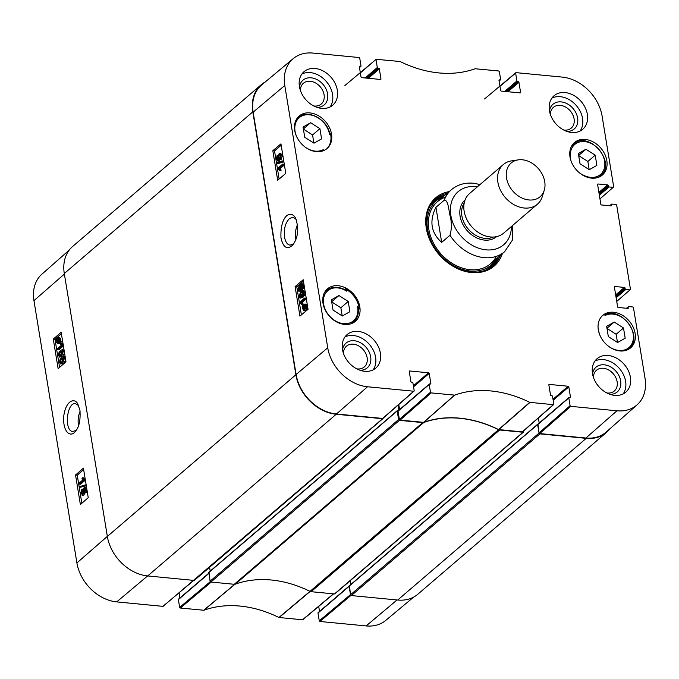 <?xml version="1.0" encoding="UTF-8"?>
<svg xmlns="http://www.w3.org/2000/svg" width="679" height="679" viewBox="0 0 679 679"><rect width="100%" height="100%" fill="white"/><g stroke="black" fill="none" stroke-linecap="round" stroke-linejoin="round"><path stroke-width="1.02" d="M78.586 425.623C77.644 420.785 78.144 416.015 80.08 411.304M350.041 580.842L350.661 584.627L350.041 580.842M319.266 620.827L317.993 613.061L349.142 586.342L350.5 594.609L319.266 620.827L319.919 621.472L366.134 625.928A39.475 30.19 49.4 0 0 385.748 620.402L413.74 597.045M63.503 350.899L61.823 351.73L60.406 355.804M60.694 351.629L62.375 350.797L62.909 351.697L61.271 355.159L59.744 356.017L59.048 355.083L60.694 351.629L61.823 351.73M63.393 351.289L61.45 356.28L59.71 357.154L58.572 355.49L58.733 353.055L60.507 350.5L62.256 349.626L63.393 351.289L64.284 351.374M64.547 352.978L62.578 356.382L59.71 357.154M62.256 349.626L64.089 350.152M57.545 348.658L61.237 345.433L60.185 343.871L60.745 343.379L62.46 345.611L57.723 349.744L57.545 348.658M63.478 345.008L61.874 343.481L60.745 343.379M62.315 344.907L63.24 344.991M63.359 345.696L62.46 345.611M63.385 345.891L58.852 349.846L57.723 349.744M57.919 340.213L57.825 340.951L56.697 340.85L56.79 340.111L59.065 341.545L57.579 342.912M57.825 340.951L58.207 342.683M58.335 342.581L56.747 341.656L56.697 340.85M59.234 341.019L56.951 339.576L58.462 338.167L59.285 339.458L59.234 341.019M58.963 338.515L58.08 339.687L59.319 340.468M58.08 339.687L56.951 339.576M58.386 339.11L57.257 338.999M60.117 341.579L57.554 343.761L56.391 341.987L56.425 339.882L55.907 339.559L58.487 337.336L59.642 339.135L59.599 341.257L61.246 341.681L61.127 342.241L59.998 342.14M60.592 341.902L59.608 343.481L57.554 343.761M56.68 339.059L56.026 338.999M58.487 337.336L59.616 337.438L60.77 339.245L60.728 341.359L59.599 341.257M60.728 341.359L61.246 341.681M84.96 488.795L84.281 488.727L85.24 489.542L84.722 491.63L83.763 490.841L84.629 488.591M85.41 488.838L84.977 491.307M82.974 490.357L82.04 490.272L83.279 491.223L82.609 493.888L81.37 492.92L82.532 490.077M83.177 490.374L82.728 493.769M82.609 493.888L82.125 494.091M84.077 487.624L85.707 489.109L84.9 492.75L83.738 492.267L82.804 494.999L80.894 493.327L81.862 489.152L83.339 489.805L84.077 487.624L85.792 487.497M85.206 487.734L86.836 489.211L86.029 492.861L84.408 492.954L86.029 492.861M84.867 492.368L83.933 495.101L82.1 495.288L83.933 495.101M81.862 489.152L83.653 488.973M85.07 484.781L85.215 485.663L79.918 487.352L79.774 486.47L86.148 484.882M79.918 487.352L86.292 485.782L85.215 485.663M79.299 483.041L82.991 479.824L81.938 478.254L82.499 477.761L84.213 479.994L79.477 484.127L79.299 483.041M84.069 479.289L85.231 479.399L83.627 477.872L82.499 477.761M85.231 479.399L85.35 480.095L84.213 479.994M85.35 480.095L80.606 484.229L79.477 484.127M64.632 357.782L62.943 358.614L61.526 362.688M61.814 358.512L63.503 357.68L64.038 358.58L62.4 362.043L60.872 362.9L60.176 361.966L61.814 358.512L62.943 358.614M64.522 358.173L62.578 363.163L60.838 364.037L59.701 362.374L59.854 359.938L61.636 357.383L63.385 356.509L64.522 358.173L65.413 358.257M65.676 359.862L63.707 363.265L60.838 364.037M63.385 356.509L65.209 357.035M83.644 469.571L77.236 475.156L81.836 503.266M61.39 333.678L54.982 339.271L59.591 367.381M75.539 475.003L83.407 468.137L88.245 497.682L80.377 504.539L75.539 475.003L77.236 475.156M53.293 339.118L61.152 332.252L65.99 361.788L58.131 368.655L53.293 339.118L54.982 339.271M76.286 430.223L72.933 431.505C63.945 431.513 66.669 401.943 75.496 403.666L78.569 405.592M79.952 410.388L77.915 404.294C75.046 397.487 65.676 399.956 63.682 416.719C62.833 433.236 71.117 437.573 75.394 431.386C79.112 427.184 80.631 420.182 79.952 410.388M69.241 250.076L41.954 274.129A39.475 30.19 49.4 0 0 33.95 300.619L76.905 562.942A39.475 30.19 49.4 0 0 116.686 601.9L162.892 606.347L163.367 605.948M318.451 612.526A0.654 0.501 49.4 0 0 317.993 613.061M319.52 611.423L318.697 606.389M210.278 581.674L179.655 607.382L180.308 608.028L203.878 610.251A114.921 87.905 -130.6 0 1 278.916 617.483L302.503 619.791L302.978 619.401M179.655 607.382L178.382 599.608L208.809 573.517M178.84 599.073A0.654 0.501 49.4 0 0 178.382 599.608M179.91 597.978L179.086 592.937M383.151 418.196A0.815 0.628 -130.6 0 1 382.557 418.722L336.207 414.258A40.027 30.614 -130.6 0 1 295.874 374.757L252.817 111.84A40.027 30.614 -130.6 0 1 261.169 84.773A40.027 30.614 -130.6 0 1 265.26 81.955M398.03 405.159L398.853 410.192M398.327 410.651L397.19 410.973L398.59 419.546L210.066 581.232A0.815 0.628 49.4 0 0 210.889 582.039L234.263 584.288A3.268 2.495 49.4 0 0 235.299 584.169L423.823 422.482A3.268 2.495 -130.6 0 1 422.788 422.601L399.413 420.352A0.815 0.628 -130.6 0 1 398.59 419.546M423.823 422.482A114.369 87.481 -130.6 0 1 498.539 429.68L310.014 591.367A3.268 2.495 49.4 0 0 311.118 591.689L334.492 593.938A0.815 0.628 49.4 0 0 334.9 593.819L523.424 432.133A0.815 0.628 -130.6 0 1 523.017 432.251L499.642 430.002A3.268 2.495 -130.6 0 1 498.539 429.68M523.501 431.004L523.594 431.581A0.815 0.628 -130.6 0 1 523.424 432.133M538.371 417.975L539.194 423.017L538.371 417.975M537.929 424.103L539.041 433.075L350.525 594.762A0.815 0.628 49.4 0 0 351.349 595.568L397.699 600.032A40.027 30.614 49.4 0 0 417.831 594.227L606.347 432.54A40.027 30.614 -130.6 0 1 586.215 438.345L539.864 433.881A0.815 0.628 -130.6 0 1 539.041 433.075M609.759 428.924A40.027 30.614 -130.6 0 1 606.347 432.54M310.014 591.367A114.369 87.481 49.4 0 0 235.299 584.169M261.169 84.773L72.653 246.46A40.027 30.614 49.4 0 0 64.293 273.527L107.35 536.444A40.027 30.614 49.4 0 0 147.691 575.945L194.041 580.409A0.815 0.628 49.4 0 0 194.449 580.29L382.973 418.603M350.525 594.762L349.473 585.79M210.066 581.232L209.013 572.261M210.21 571.098L209.59 567.313M449.99 235.265L441.681 242.386C431.021 232.88 429.103 221.184 435.935 207.307L444.244 200.186C448.157 199.779 448.743 209.777 449.948 215.294C451.832 222.152 451.849 228.806 449.99 235.265A40.842 31.242 -130.6 0 0 504.607 251.705L490.544 263.766M504.607 251.705L512.62 239.806L512.433 225.623M441.681 242.386L435.935 207.307M522.338 159.777A22.22 17 -130.6 0 1 544.244 190.298A22.22 17 -130.6 0 1 512.721 190.935A22.22 17 -130.6 0 1 518.153 159.879A22.22 17 -130.6 0 1 522.338 159.777M544.244 190.298L542.266 196.655A26.142 19.997 -130.6 0 1 537.378 204.226A26.142 19.997 -130.6 0 1 505.176 197.402A26.142 19.997 -130.6 0 1 503.343 164.547A26.142 19.997 -130.6 0 1 511.576 160.864L518.153 159.879M537.378 204.226L503.623 233.177A26.142 19.997 -130.6 0 1 471.43 226.353A26.142 19.997 -130.6 0 1 469.588 193.49L503.343 164.547M295.917 239.492C294.881 234.416 295.424 229.426 297.555 224.52M344.457 289.458L345.204 288.813A21.405 16.372 -130.6 0 1 359.021 307.545A21.405 16.372 -130.6 0 1 359.208 309.004L358.334 309.751M359.208 309.004A169.427 129.596 -130.6 0 1 357.502 306.789A19.767 15.125 -130.6 0 1 340.917 323.187A19.767 15.125 -130.6 0 1 323.628 298.251A19.767 15.125 -130.6 0 1 346.672 291.164L345.28 290.12M357.502 306.789L358.181 308.147C358.885 313.953 357.375 318.553 353.649 321.931L351.883 323.45M600.652 336.852A20.098 15.371 -130.6 0 1 598.606 330.461A169.427 129.596 -130.6 0 1 598.471 330.715M602.383 315.71A21.405 16.372 -130.6 0 1 605.532 313.893A169.427 129.596 -130.6 0 1 604.972 315.574A20.098 15.371 -130.6 0 1 627.617 322.321A20.098 15.371 -130.6 0 1 630.706 345.721A20.098 15.371 -130.6 0 1 609.08 346.672M570.131 157.664A169.427 129.596 -130.6 0 1 570.725 158.453A19.767 15.125 -130.6 0 1 587.318 142.064A19.767 15.125 -130.6 0 1 604.607 166.992A19.767 15.125 -130.6 0 1 581.564 174.079A169.427 129.596 -130.6 0 1 581.911 174.63M329.748 133.839L330.427 133.262A21.405 16.372 -130.6 0 1 330.724 134.731A21.405 16.372 -130.6 0 1 326.65 148.854M297.062 137.514A20.098 15.371 -130.6 0 1 306.509 114.768A20.098 15.371 -130.6 0 1 329.621 134.79L329.714 134.272L329.621 134.79A169.427 129.596 -130.6 0 1 330.427 133.262M322.839 150.916A169.427 129.596 -130.6 0 1 323.263 149.669A20.098 15.371 -130.6 0 1 305.491 147.343M322.347 151.078L323.263 149.669M346.672 291.164A169.427 129.596 -130.6 0 1 345.204 288.813M359.819 306.857A21.405 16.372 -130.6 0 1 355.355 321.328A21.405 16.372 -130.6 0 1 328.992 315.743A21.405 16.372 -130.6 0 1 327.49 288.838A21.405 16.372 -130.6 0 1 346.562 288.431A21.405 16.372 -130.6 0 1 359.819 306.857M635.111 333.372A21.405 16.372 -130.6 0 1 630.647 347.852A21.405 16.372 -130.6 0 1 604.285 342.258A21.405 16.372 -130.6 0 1 602.774 315.353A21.405 16.372 -130.6 0 1 621.845 314.946A21.405 16.372 -130.6 0 1 635.111 333.372M606.814 160.558A21.405 16.372 -130.6 0 1 602.341 175.038A21.405 16.372 -130.6 0 1 575.987 169.444A21.405 16.372 -130.6 0 1 574.476 142.539A21.405 16.372 -130.6 0 1 593.548 142.132A21.405 16.372 -130.6 0 1 606.814 160.558M331.522 134.043A21.405 16.372 -130.6 0 1 327.057 148.514A21.405 16.372 -130.6 0 1 300.695 142.93A21.405 16.372 -130.6 0 1 299.184 116.024A21.405 16.372 -130.6 0 1 318.264 115.617A21.405 16.372 -130.6 0 1 331.522 134.043M293.82 243.668L290.094 245.161C287.31 244.669 285.46 241.979 284.526 237.09C283.686 229.061 285.324 222.89 289.424 218.587L292.895 217.314L296.214 219.436M333.033 310.074L331.352 299.838L338.948 295.535L348.208 301.468L349.889 311.695L342.301 316.007L333.033 310.074M606.644 326.361L614.232 322.058L623.5 327.982L625.172 338.218L617.584 342.522L608.325 336.589L606.644 326.361M580.019 163.775L578.347 153.547L585.935 149.244L595.203 155.168L596.875 165.404L589.287 169.708L580.019 163.775M313.995 143.193L304.735 137.26L303.055 127.024L310.642 122.721L319.911 128.654L321.583 138.881L313.995 143.193M399.413 419.478L398.055 411.202L429.213 384.484L430.478 392.25L399.413 419.478L400.067 420.123L423.73 422.355A114.369 87.481 -130.6 0 1 498.581 429.569L522.261 431.895L522.737 431.479M398.522 410.668A0.654 0.501 49.4 0 0 398.055 411.202M399.583 409.564L398.76 404.523M409.242 371.379L409.717 370.98A0.654 0.501 49.4 0 0 409.25 371.515L410.897 381.556A0.654 0.501 49.4 0 0 411.559 382.201L412.255 382.269A0.654 0.501 -130.6 0 1 412.917 382.914L414.19 390.68L413.723 391.223L367.517 386.767A39.475 30.19 -130.6 0 1 327.736 347.818L284.781 85.495A39.475 30.19 -130.6 0 1 293.252 58.598L261.746 84.892A40.027 30.614 49.4 0 0 253.148 112.162L296.103 374.485A40.027 30.614 49.4 0 0 336.445 413.995L382.65 418.442L383.126 418.026M585.892 438.023A40.027 30.614 49.4 0 0 606.262 432.005L637.046 404.871A39.475 30.19 -130.6 0 1 616.956 410.795L570.75 406.348L570.088 405.702L539.024 432.922L539.678 433.567L585.892 438.023L616.956 410.795M539.024 432.922L537.666 424.655L568.824 397.936A0.654 0.501 -130.6 0 1 569.282 397.393L569.987 397.461A0.654 0.501 49.4 0 0 570.453 396.926L569.842 397.453M538.133 424.112A0.654 0.501 49.4 0 0 537.666 424.655M589.194 169.648L587.853 161.475L578.686 155.601M595.203 155.168L587.853 161.475M585.935 149.244L578.661 155.474M342.199 315.939L340.858 307.765L331.692 301.9M348.208 301.468L340.858 307.765M338.948 295.535L331.675 301.773M313.902 143.125L312.561 134.951L303.394 129.086M319.911 128.654L312.561 134.951M310.642 122.721L303.377 128.959M614.232 322.058L606.958 328.288M617.491 342.462L616.15 334.289L606.984 328.424M623.5 327.982L616.15 334.289M491.817 266.703A43.948 33.619 49.4 0 0 498.046 257.324M444.872 195.323A43.948 33.619 49.4 0 0 434.653 200.05M443.616 196.392A42.259 32.32 49.4 0 0 439.389 253.836A42.259 32.32 49.4 0 0 496.799 258.402M445.577 197.122A40.842 31.242 49.4 0 0 440.238 253.097A40.842 31.242 49.4 0 0 496.374 256.348M301.595 296.171L299.863 296.995L299.32 296.095L301.018 292.641L302.596 291.783L303.301 292.725L301.595 296.171M303.063 292.089L300.432 296.205L300.984 297.113M298.819 296.502L300.839 291.52L302.639 290.646L303.793 292.309L303.615 294.745L301.782 297.292L299.974 298.166L298.819 296.502M302.639 290.646L303.759 290.765L304.905 292.42L304.735 294.856L302.902 297.41L299.974 298.166M304.812 299.15L301.009 302.359L302.087 303.929L301.51 304.413L299.753 302.18L304.642 298.064L304.812 299.15L305.932 299.261L302.13 302.469L301.009 302.359M302.13 302.469L303.207 304.039L302.087 303.929M303.207 304.039L301.51 304.413M305.932 299.261L305.754 298.174L304.642 298.064M305.261 305.211L304.336 306.365L303.224 306.254L304.761 304.888M305.1 305.338L303.98 305.219L305.609 306.153L305.55 307.689L303.224 306.254M304.336 306.365L305.635 307.163M303.046 306.772L305.389 308.224L304.625 309.276L303.819 309.624L302.987 308.342L303.046 306.772M304.167 306.891L304.447 309.412M302.147 306.221L304.795 304.048L305.966 305.822L306.339 308.809L305.779 308.461L303.793 310.464L302.613 308.656L302.673 306.543L302.147 306.221M302.927 305.728L302.265 305.66M304.795 304.048L305.915 304.158L307.086 305.932L307.044 308.037L305.923 307.918M307.044 308.037L307.57 308.359L306.458 308.249M307.57 308.359L307.451 308.92L306.339 308.809M306.9 308.58L305.881 310.184L303.793 310.464M278.398 156.764L277.966 159.268M277.719 159.548L276.743 158.733L277.287 156.645L278.263 157.443L277.363 159.684M280.58 154.515L280.121 157.927M280.028 158.012L278.763 157.061L279.459 154.396L280.724 155.364L279.519 158.207M280.419 154.498L279.459 154.396L279.969 154.201M277.1 155.525L278.297 156.009L279.264 153.284L281.216 154.956L280.206 159.132L278.696 158.479L277.312 160.889L278.432 160.999L279.044 160.762L277.923 160.651L276.26 159.166L277.1 155.525L278.738 155.44M279.264 153.284L281.114 153.114M280.385 153.395L282.337 155.075L281.327 159.251L279.519 159.412L281.327 159.251M279.723 159.438L279.044 160.762M276.888 163.486L276.752 162.612L282.201 160.94L282.345 161.814L276.888 163.486L278.008 163.605L283.457 161.925L282.345 161.814M283.457 161.925L283.313 161.05L282.201 160.94M282.812 165.252L279.001 168.46L280.079 170.022L279.502 170.514L277.745 168.282L282.634 164.157L282.812 165.252L283.932 165.362L280.121 168.57L279.001 168.46M280.121 168.57L281.199 170.14L280.079 170.022M281.199 170.14L279.502 170.514M283.932 165.362L283.754 164.276L282.634 164.157M300.474 289.288L298.735 290.111L298.191 289.212L299.889 285.757L301.468 284.9L302.172 285.842L300.474 289.288M301.934 285.205L301.009 285.867L299.312 289.33L299.855 290.23M297.699 289.619L299.711 284.637L301.51 283.763L302.664 285.426L302.494 287.862L300.653 290.408L298.845 291.283L297.699 289.619M301.51 283.763L302.63 283.881L303.776 285.545L303.606 287.972L301.773 290.527L298.845 291.283M281.182 145.247L274.52 150.865L279.128 179.018M303.437 281.14L296.774 286.75L301.383 314.903M285.791 173.4L277.677 180.241L272.839 150.696L280.953 143.855L285.791 173.4M272.839 150.696L274.52 150.865M308.045 309.284L299.931 316.125L295.093 286.58L303.207 279.748L308.045 309.284M295.093 286.58L296.774 286.75M280.979 237.973C283.313 247.843 287.293 250.127 292.929 244.839C298.225 237.268 299.108 228.356 295.56 218.095C290.612 209.276 279.986 215.735 280.979 237.973M316.957 107.341A16.296 12.468 49.4 0 0 327.711 94.678A16.296 12.468 49.4 0 0 313.639 78.272A16.296 12.468 49.4 0 0 299.481 86.971M300.373 90.392A13.682 10.465 -130.6 0 1 303.403 83.254A13.682 10.465 -130.6 0 1 320.259 86.827A13.682 10.465 -130.6 0 1 321.226 104.031A13.682 10.465 -130.6 0 1 313.706 105.941M330.096 106.942A22.059 16.873 49.4 0 0 332.549 94.373A22.059 16.873 49.4 0 0 301.883 74.045M360.014 370.259A16.296 12.468 49.4 0 0 370.768 357.587A16.296 12.468 49.4 0 0 356.696 341.189A16.296 12.468 49.4 0 0 342.539 349.88M343.43 353.309A13.682 10.465 -130.6 0 1 346.46 346.171A13.682 10.465 -130.6 0 1 363.316 349.744A13.682 10.465 -130.6 0 1 364.275 366.949A13.682 10.465 -130.6 0 1 356.764 368.85M373.144 369.851A22.059 16.873 49.4 0 0 375.606 357.29A22.059 16.873 49.4 0 0 344.932 336.962M610.022 394.338A16.296 12.468 49.4 0 0 620.776 381.674A16.296 12.468 49.4 0 0 606.703 365.268A16.296 12.468 49.4 0 0 592.546 373.968M593.438 377.388A13.682 10.465 -130.6 0 1 596.468 370.25A13.682 10.465 -130.6 0 1 613.324 373.823A13.682 10.465 -130.6 0 1 614.283 391.028A13.682 10.465 -130.6 0 1 606.771 392.937M623.152 393.939A22.059 16.873 49.4 0 0 625.614 381.369A22.059 16.873 49.4 0 0 594.948 361.041M566.965 131.42A16.296 12.468 49.4 0 0 577.719 118.757A16.296 12.468 49.4 0 0 563.646 102.351A16.296 12.468 49.4 0 0 549.489 111.05M550.38 114.479A13.682 10.465 -130.6 0 1 553.41 107.341A13.682 10.465 -130.6 0 1 570.267 110.915A13.682 10.465 -130.6 0 1 571.234 128.119A13.682 10.465 -130.6 0 1 563.714 130.02M580.104 131.022A22.059 16.873 49.4 0 0 582.557 118.46A22.059 16.873 49.4 0 0 551.891 98.132M380.401 353.182A22.059 16.873 -130.6 0 1 375.801 368.094A22.059 16.873 -130.6 0 1 348.633 362.34A22.059 16.873 -130.6 0 1 347.079 334.611A22.059 16.873 -130.6 0 1 366.736 334.187A22.059 16.873 -130.6 0 1 380.401 353.182M630.409 377.261A22.059 16.873 -130.6 0 1 625.809 392.173A22.059 16.873 -130.6 0 1 598.64 386.419A22.059 16.873 -130.6 0 1 597.087 358.69A22.059 16.873 -130.6 0 1 616.744 358.266A22.059 16.873 -130.6 0 1 630.409 377.261M587.352 114.344A22.059 16.873 -130.6 0 1 582.752 129.265A22.059 16.873 -130.6 0 1 555.583 123.502A22.059 16.873 -130.6 0 1 554.03 95.781A22.059 16.873 -130.6 0 1 573.687 95.357A22.059 16.873 -130.6 0 1 587.352 114.344M337.344 90.265A22.059 16.873 -130.6 0 1 332.744 105.177A22.059 16.873 -130.6 0 1 305.575 99.423A22.059 16.873 -130.6 0 1 304.022 71.694A22.059 16.873 -130.6 0 1 323.679 71.27A22.059 16.873 -130.6 0 1 337.344 90.265M500.448 255.27A43.948 33.619 -130.6 0 1 493.047 265.71A43.948 33.619 -130.6 0 1 453.886 266.55A43.948 33.619 -130.6 0 1 426.65 228.713A43.948 33.619 -130.6 0 1 435.825 198.989A43.948 33.619 -130.6 0 1 447.266 193.26M449.192 191.614A44.933 34.366 49.4 0 0 426.293 228.22A44.933 34.366 49.4 0 0 462.407 270.582A44.933 34.366 49.4 0 0 502.375 253.623M548.853 384.832L549.328 384.424A0.654 0.501 49.4 0 0 548.861 384.959L550.508 395.008A0.654 0.501 49.4 0 0 551.17 395.653L551.866 395.721A0.654 0.501 -130.6 0 1 552.528 396.366L553.801 404.132L553.334 404.667L529.747 402.35A114.921 87.905 49.4 0 0 454.709 395.127L431.14 392.895L430.478 392.25M549.328 384.424L568.153 386.241L552.995 399.235M553.173 400.296L568.807 386.886A0.654 0.501 49.4 0 0 568.153 386.241M568.807 386.886L570.453 396.926M568.824 397.936L570.088 405.702M626.81 308.3L628.185 307.12A0.654 0.501 -130.6 0 1 628.652 306.585L632.803 306.984L633.465 307.629L645.05 378.381A39.475 30.19 -130.6 0 1 637.046 404.871M628.185 307.12L627.693 308.385M614.385 286.911L614.851 286.504A0.654 0.501 49.4 0 0 614.385 287.039L617.627 306.832A0.654 0.501 49.4 0 0 618.289 307.477L627.837 308.393A0.654 0.501 49.4 0 0 628.304 307.859M614.851 286.504L624.408 287.421L615.675 294.907M615.853 295.968L625.062 288.066A0.654 0.501 49.4 0 0 624.408 287.421M625.062 288.066L625.181 288.804L615.972 296.706M616.142 297.767L625.843 289.449A0.654 0.501 -130.6 0 1 625.181 288.804M625.843 289.449L630.002 289.848L616.744 301.417M610.022 205.788L611.397 204.617A0.654 0.501 -130.6 0 1 611.864 204.082L616.023 204.481L616.676 205.126L630.468 289.313L630.002 289.848M611.397 204.617L610.905 205.873M597.596 184.399L598.072 183.992A0.654 0.501 49.4 0 0 597.605 184.535L600.847 204.328A0.654 0.501 49.4 0 0 601.501 204.973L611.049 205.89A0.654 0.501 49.4 0 0 611.516 205.355M598.072 183.992L607.62 184.917L598.895 192.403M599.065 193.464L608.274 185.562A0.654 0.501 49.4 0 0 607.62 184.917M608.274 185.562L608.401 186.301L599.184 194.202M599.362 195.263L609.055 186.946A0.654 0.501 -130.6 0 1 608.401 186.301M609.055 186.946L613.213 187.345L599.956 198.913M499.965 86.352L516.108 72.653L562.314 77.1A39.475 30.19 -130.6 0 1 602.095 116.058L613.68 186.81L613.213 187.345M515.641 73.188L516.914 80.962L504.726 91.41M505.991 91.538L517.576 81.607A0.654 0.501 -130.6 0 1 516.914 80.962M517.576 81.607L518.272 81.675L506.695 91.606M507.96 91.724L518.934 82.32A0.654 0.501 49.4 0 0 518.272 81.675M518.934 82.32L520.581 92.361L519.97 92.879M498.98 80.266L499.455 79.859A0.654 0.501 49.4 0 0 498.989 80.394L500.635 90.443A0.654 0.501 49.4 0 0 501.289 91.088L520.114 92.896A0.654 0.501 49.4 0 0 520.581 92.361M499.455 79.859L500.16 79.927L499.065 80.86M360.354 72.899L376.166 59.294L400.084 61.517A114.921 87.905 49.4 0 0 475.122 68.749L498.692 70.972L499.345 71.618L500.618 79.392A0.654 0.501 -130.6 0 1 500.16 79.927M376.03 59.744L377.303 67.51L365.115 77.966M366.38 78.085L377.965 68.155A0.654 0.501 -130.6 0 1 377.303 67.51M377.965 68.155L378.661 68.223L367.084 78.153M368.349 78.28L379.323 68.868A0.654 0.501 49.4 0 0 378.661 68.223M379.323 68.868L380.97 78.908L380.359 79.435M359.369 66.814L359.845 66.406A0.654 0.501 49.4 0 0 359.378 66.949L361.024 76.99A0.654 0.501 49.4 0 0 361.678 77.635L380.503 79.451A0.654 0.501 49.4 0 0 380.97 78.908M359.845 66.406L360.549 66.474L359.454 67.416M293.252 58.598A39.475 30.19 -130.6 0 1 312.866 53.072L359.081 57.528L359.734 58.173L361.007 65.939A0.654 0.501 -130.6 0 1 360.549 66.474M409.717 370.98L428.542 372.788L413.384 385.782M413.562 386.843L429.196 373.433A0.654 0.501 49.4 0 0 428.542 372.788M429.196 373.433L430.842 383.482L430.231 384M429.213 384.484A0.654 0.501 -130.6 0 1 429.671 383.949L430.376 384.017A0.654 0.501 49.4 0 0 430.842 383.482M60.176 355.185L59.048 355.083M62.578 356.382L61.45 356.28M57.876 341.758L56.747 341.656M58.818 338.626L57.69 338.524M60.185 342.785L59.056 342.683M59.608 343.481L58.479 343.37M60.77 339.245L59.642 339.135M84.892 490.942L83.763 490.841M82.499 493.022L81.37 492.92M86.836 489.211L85.707 489.109M61.305 362.068L60.176 361.966M63.707 363.265L62.578 363.163M107.341 536.385L76.905 562.942M64.386 274.061L33.95 300.619M235.002 584.067L203.675 610.277M203.878 610.251L235.214 584.042M180.308 608.028L211.237 582.064M310.065 591.256L278.916 617.483M279.137 617.542L310.286 591.316M333.431 593.836L302.503 619.791M319.919 621.472L350.958 595.424M193.821 580.392L162.892 606.347M397.054 599.964L366.134 625.928M147.606 575.936L116.686 601.9M311.118 591.689L499.642 430.002M422.788 422.601L234.263 584.288M523.017 432.251L334.492 593.938M64.293 273.527L252.817 111.84M295.874 374.757L107.35 536.444M147.691 575.945L336.207 414.258M586.215 438.345L397.699 600.032M351.349 595.568L539.864 433.881M210.889 582.039L399.413 420.352M208.665 572.66L397.19 410.973M382.557 418.722L163.215 606.254M349.116 586.189L537.641 424.502M444.244 200.186A40.842 31.242 -130.6 0 1 451.425 189.696L437.369 201.756M511.389 226.514A34.96 26.744 -130.6 0 1 482.582 249.303A34.96 26.744 -130.6 0 1 450.584 213.529A34.96 26.744 -130.6 0 1 475.716 186.623A34.96 26.744 -130.6 0 1 477.354 186.827M493.31 237.047A22.874 17.493 -130.6 0 1 468.247 229.078A22.874 17.493 -130.6 0 1 464.19 203.097M496.578 236.632A24.181 18.494 -130.6 0 1 466.855 230.274A24.181 18.494 -130.6 0 1 465.098 199.923M597.223 177.711A20.752 15.872 49.4 0 0 600.643 175.632C617.211 163.011 588.634 129.681 573.628 144.135A20.752 15.872 49.4 0 0 571.056 147.199M345.747 290.154C338.414 286.215 332.039 286.3 326.633 290.434A20.752 15.872 49.4 0 0 324.061 293.489M350.228 324.002A20.752 15.872 49.4 0 0 353.649 321.931M329.824 134.247C327.685 119.419 307.612 108.606 298.497 117.484A20.752 15.872 49.4 0 0 295.518 121.278M321.303 151.349A20.752 15.872 49.4 0 0 322.652 150.814M624.892 350.678A20.752 15.872 49.4 0 0 629.102 348.31C644.04 337.217 621.404 305.932 604.997 314.946M444.609 195.535A43.787 33.492 49.4 0 0 433.737 200.992M490.756 267.467A43.787 33.492 49.4 0 0 497.792 257.545M443.684 196.333L442.929 196.587A43.074 32.948 49.4 0 0 429.858 206.391M484.814 270.48A43.074 32.948 49.4 0 0 496.502 259.047L496.867 258.343M300.432 296.205L299.32 296.095M302.138 292.751L301.018 292.641M304.905 292.42L303.793 292.309M304.735 294.856L303.615 294.745M302.902 297.41L301.782 297.292M304.099 308.453L302.987 308.342M307.086 305.932L305.966 305.822M307.163 307.01L306.051 306.9M305.881 310.184L304.761 310.074M277.864 158.844L276.743 158.733M279.875 157.18L278.763 157.061M282.337 155.075L281.216 154.956M299.312 289.33L298.191 289.212M301.009 285.867L299.889 285.757M303.776 285.545L302.664 285.426M303.606 287.972L302.494 287.862M301.773 290.527L300.653 290.408M296.103 374.485L327.736 347.818M253.148 112.162L284.781 85.495M423.73 422.355L454.709 395.127M454.506 395.153L423.526 422.38M529.747 402.35L498.581 429.569M498.802 429.629L529.968 402.418M400.067 420.123L431.14 392.895M413.723 391.223L382.65 418.442M553.334 404.667L522.261 431.895M539.678 433.567L570.75 406.348M336.445 413.995L367.517 386.767M349.125 586.036L318.128 612.619M302.826 619.706L333.627 593.862M208.759 573.229L178.518 599.167M537.743 424.171L349.218 585.858M397.291 410.642L208.767 572.329M480.061 184.51L473.407 183.237C464.886 182.473 457.561 184.62 451.425 189.696M573.628 144.135L571.854 145.654M600.643 175.632L598.87 177.151M326.633 290.434L324.868 291.953M298.497 117.484L296.562 119.131M629.102 348.31L627.167 349.965M398.191 410.761L429.349 384.042M382.981 418.349L414.054 391.121M522.592 431.793L553.665 404.574M537.802 424.214L568.96 397.487M626.471 308.266L628.321 306.679M609.683 205.762L611.533 204.175M484.543 98.964L515.785 72.746M499.09 81.022L500.482 79.833M359.48 67.577L360.872 66.381M344.932 85.512L376.174 59.294"/></g></svg>
